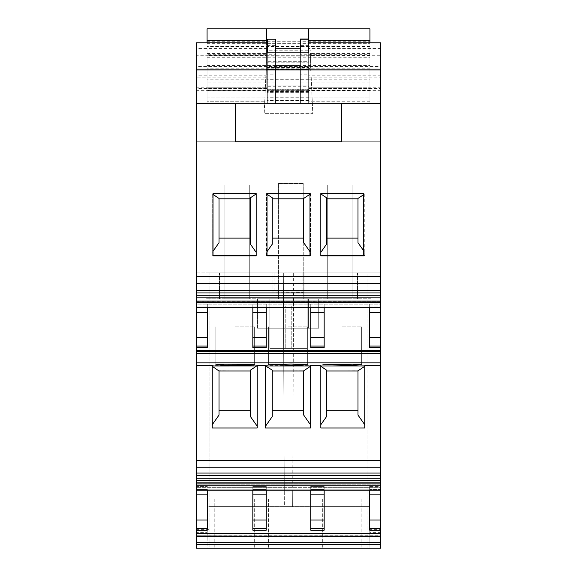 <?xml version="1.0" encoding="UTF-8"?>
<svg xmlns="http://www.w3.org/2000/svg" width="577" height="577" viewBox="0 0 577 577"><rect width="100%" height="100%" fill="white"/><g stroke="black" fill="none" stroke-linecap="round" stroke-linejoin="round"><path stroke-width="0.43" stroke-dasharray="2.88 2.16" d="M257.479 328.248L318.72 328.248L257.479 328.248L308.385 328.248L308.385 298.778L257.479 298.778L318.72 298.778L318.72 328.248L308.385 328.248L308.385 298.778L308.385 328.248L308.385 298.778L257.479 298.778L257.479 328.248L318.72 328.248L318.72 298.778L308.385 298.778L318.72 298.778L318.72 328.248L318.72 298.778L257.479 298.778L257.479 328.248M370.968 298.778L206.032 298.778L370.968 298.778L370.968 272.921L206.032 272.921L272.986 272.921L272.986 292.864L302.975 292.517L304.014 292.864L304.014 298.778L304.014 272.921L370.968 272.921L370.968 298.778M303.235 298.778L278.417 298.778L278.417 183.479L303.235 183.479L278.417 183.479L278.417 298.778L303.235 298.778L303.235 183.479L303.235 298.778M352.093 298.778L327.274 298.778L352.093 298.778L327.274 298.778L352.093 298.778L327.274 298.778L352.093 298.778L327.274 298.778L327.274 184.957L352.093 184.957L327.274 184.957L352.093 184.957L327.274 184.957L352.093 184.957L327.274 184.957L352.093 184.957L327.274 184.957L327.274 298.778L327.274 184.957L327.274 298.778L327.274 184.957L327.274 298.778L327.274 184.957L327.274 298.778L352.093 298.778L352.093 184.957L352.093 298.778M249.726 298.778L224.907 298.778L249.726 298.778L224.907 298.778L249.726 298.778L224.907 298.778L249.726 298.778L224.907 298.778L224.907 184.957L249.726 184.957L249.726 298.778L224.907 298.778L224.907 184.957L224.907 298.778L224.907 184.957L249.726 184.957L249.726 298.778L249.726 184.957L224.907 184.957L249.726 184.957L224.907 184.957L249.726 184.957L224.907 184.957L249.726 184.957L249.726 298.778M307.13 298.778L269.87 298.778L307.13 298.778L269.87 298.778L307.13 298.778L307.13 348.407L307.13 298.778L307.13 348.407L269.87 348.407L269.87 298.778L269.87 348.407L307.13 348.407L307.13 298.778M272.986 292.864L272.986 272.921L304.014 272.921L304.014 292.864M206.032 298.778L206.032 272.921L206.032 298.778M219.476 298.778L219.476 272.921L219.476 298.778M357.524 298.778L357.524 272.921L357.524 298.778M269.87 348.407L269.87 298.778L269.87 348.407L307.13 348.407L269.87 348.407M380.791 529.664L380.791 548.15L369.936 548.15L369.568 506.649L292.647 506.649L293.664 272.921L380.791 272.921L380.791 548.15L380.791 544.32L196.209 544.32L196.209 548.15L196.209 272.921L283.336 272.921L284.288 491.878L292.712 491.878L293.664 272.921L283.336 272.921L284.353 506.649L207.431 506.649L207.208 532.376L196.209 532.376L196.209 272.921L367.874 272.921L367.874 548.15L367.874 272.921L380.791 272.921L380.791 529.664L367.874 529.664M302.975 272.921L302.975 291.933L304.014 291.933M272.986 291.933L274.025 291.933L274.025 292.517M302.975 292.517L302.975 291.933L274.025 291.933L274.025 272.921M291.782 348.407L285.218 348.407L291.782 348.407L285.218 348.407L291.782 348.407L291.782 306.012L285.218 306.012L291.782 306.012L285.218 306.012L291.782 306.012L291.782 348.407M196.209 533.444L196.209 536.588L380.791 536.588L380.791 533.444L196.209 533.444L196.209 486.447L196.209 489.447L207.323 489.447L207.323 530.169L207.323 489.447L196.209 489.447L196.209 490.198L196.209 362.861L380.791 362.861L380.791 528.597L369.677 528.597L369.677 486.447L369.677 530.169L380.791 530.169L380.791 533.22L196.209 533.22M380.791 533.444L380.791 535.752L196.209 535.752L380.791 536.12L380.791 533.797L196.209 533.797L380.791 533.797L380.791 536.12L196.209 536.047L380.791 536.047L380.791 533.22M380.791 494.871L369.677 494.871L369.677 486.447L380.791 486.447L380.791 482.646L380.791 484.182L196.209 484.182L196.209 486.447L196.209 482.646L196.209 484.182L380.791 484.182L380.791 489.447L380.791 486.447L369.677 486.447L369.677 490.198M196.209 483.656L196.209 490.198L196.209 487.341L380.791 487.341L196.209 487.341L196.209 483.656L380.791 483.656L380.791 482.646L380.791 483.656L196.209 483.656M196.209 292.943L380.791 292.943L380.791 290.447L196.209 290.447L196.209 297.811L380.791 297.811L380.791 307.685L380.791 300.134L380.791 301.67L380.791 300.134L380.791 301.136L196.209 301.136L196.209 353.535L380.791 353.535L196.209 353.6L196.209 351.011L196.209 353.6L380.791 353.326L380.791 350.83L196.209 350.83L196.209 353.326L380.791 353.6L380.791 351.429L196.209 351.429M196.209 347.657L207.323 347.657L207.323 303.935L196.209 303.935L196.209 306.928L196.209 300.134L196.209 303.935L207.323 303.935L207.323 347.657L207.323 303.935L207.323 306.928L196.209 306.928L207.323 306.928L207.323 307.685M196.209 276.592L196.209 283.48L380.791 283.48L380.791 276.592L196.209 276.592L196.209 42.878M196.209 66.514L196.209 55.738L380.791 55.738L380.791 103.499L380.791 66.514L196.209 66.514M196.209 290.447L196.209 283.48M196.209 297.811L196.209 307.685L196.209 304.829L380.791 304.829L380.791 350.701L196.209 350.701M196.209 301.136L196.209 304.829L380.791 304.829L380.791 301.136L196.209 301.136M196.209 350.83L196.209 362.861M196.209 536.588L196.209 542.265L380.791 542.265L380.791 544.32M196.209 544.32L196.209 542.265M196.209 529.664L209.134 529.664L209.134 272.921L209.134 548.15L380.791 548.15L196.209 548.15L196.209 532.376M207.208 532.376L207.064 548.15L196.209 548.15L209.134 548.15L209.134 529.664M209.134 506.649L367.874 506.649L209.134 506.649M380.791 536.588L380.791 542.265M380.791 530.169L380.791 528.597M380.791 350.83L380.791 362.861M380.791 351.429L380.791 350.701M369.677 307.685L369.677 303.935L380.791 303.935L380.791 301.67L196.209 301.67L380.791 301.67L380.791 303.935L369.677 303.935L369.677 347.657L369.677 303.935L369.677 312.359L380.791 312.359M380.791 297.811L380.791 295.705L196.209 295.705M380.791 292.943L380.791 295.705M380.791 283.48L380.791 290.447M380.791 276.592L380.791 42.878M369.568 506.649L369.936 548.15L207.064 548.15L207.431 506.649L369.568 506.649M380.791 532.376L369.792 532.376M292.712 491.878L292.647 506.649L284.353 506.649L284.288 491.878M285.218 348.407L285.218 306.012L285.218 348.407M268.788 548.15L308.068 548.15L268.788 548.15M361.57 548.15L322.341 548.15L361.57 548.15M324.173 490.198L324.173 489.447L310.736 489.447L310.736 486.447L324.173 486.447L324.173 530.169L310.736 530.169L310.736 486.447L324.173 486.447L324.173 530.169L324.173 528.597L310.736 528.597L310.736 530.169L310.736 490.198M266.264 486.447L266.264 530.169L266.264 528.597L252.827 528.597L252.827 530.169L252.827 486.447L252.827 530.169L266.264 530.169L266.264 486.447L266.264 489.447L266.264 486.447L252.827 486.447L252.827 489.447L252.827 486.447L266.264 486.447M207.323 490.198L207.323 530.169L196.209 530.169M212.235 365.955L212.235 424.751L212.235 365.638L257.219 365.638L257.219 426.23L250.447 416.551L250.447 370.131L256.707 365.955M310.476 365.955L310.476 428.004L265.492 428.004L310.476 428.004L310.476 365.638L310.476 428.004L265.492 428.004L265.492 365.638L320.812 365.638L320.812 428.004L320.812 366.308L320.812 424.751L326.553 416.551L326.553 410.29L357.992 410.29L357.992 370.816L326.553 370.997L357.992 370.997L326.553 370.997L326.553 370.131L326.553 416.551L326.553 370.131L320.812 365.955L380.791 365.638M310.736 346.077L310.736 303.935L324.173 303.935L324.173 347.657L324.173 346.077L310.736 346.077L310.736 303.935L310.736 347.657L324.173 347.657L324.173 303.935L324.173 306.928L324.173 303.935L310.736 303.935L310.736 307.685M266.264 303.935L266.264 347.657L266.264 346.077L252.827 346.077L252.827 347.657L252.827 303.935L252.827 347.657L266.264 347.657L266.264 303.935L266.264 306.928L266.264 303.935L252.827 303.935L252.827 306.928L252.827 303.935L266.264 303.935M267.302 87.791L266.148 87.791L266.538 42.799L266.011 103.499L266.43 54.995L207.064 54.995L207.064 79.222L266.221 79.222L266.437 54.317L207.064 54.317L207.064 103.499L266.011 103.499L207.064 103.499L207.064 43.325L207.064 103.499L369.936 103.499L369.936 41.255L207.064 41.255L207.064 103.499L196.209 103.499L235.243 103.499L235.243 141.762L341.757 141.762L341.757 103.499L380.791 103.499L267.302 103.499L267.302 45.605M310.556 53.481L310.693 69.182L266.307 69.182L310.693 69.182L310.556 53.481L369.936 53.481L369.936 103.499L308.666 103.499L380.791 103.499L196.209 103.499L308.666 103.499L308.666 45.605M300.393 52.853L300.393 54.245L308.666 54.245L308.666 69.565L308.666 69.117L267.302 69.117L267.302 61.292L267.302 73.906L308.666 73.906L308.666 89.211L267.302 89.211L267.302 103.499L308.666 103.499L267.302 103.499L267.302 54.245L275.575 54.245L275.575 103.499L275.575 48.23L275.575 103.499L300.393 103.499L300.393 48.23M369.936 41.255L369.936 28.85L308.666 28.85L308.666 103.499L308.666 56.012L308.666 103.499L308.666 86.723L267.302 86.723L267.302 90.243L275.575 90.243L275.575 103.499L300.393 103.499L300.393 74.873L308.666 74.873L308.666 90.243L275.575 90.243L275.575 74.873L267.302 74.873L267.302 39.027M308.666 54.245L308.666 103.499L300.393 103.499L300.393 69.565L308.666 69.565L308.666 103.499L308.666 89.211L267.302 89.211L267.302 77.881L196.209 77.881M267.302 73.906L267.302 77.881M196.209 70.214L380.791 70.214L196.209 70.214M196.209 103.499L380.791 103.499M380.791 141.762L196.209 141.762L380.791 141.762M305.817 67.112L271.183 67.112A5.171 5.171 0 0 0 266.011 72.053L264.201 113.647L312.799 113.647L310.981 72.053A5.171 5.171 0 0 0 305.817 67.112L271.183 67.112A5.171 5.171 0 0 0 266.011 72.053L264.201 113.647L312.799 113.647L310.981 72.053A5.171 5.171 0 0 0 305.817 67.112M266.524 255.863L266.524 193.576L310.476 193.576L310.476 255.863L266.524 255.863L266.524 193.576L310.476 193.576L310.476 252.373L303.704 242.693L303.704 198.438L303.704 238.113L272.265 238.113L272.265 198.82L303.704 198.82L303.704 238.113L272.265 238.113L303.704 238.113M364.765 255.863L364.765 255.395L320.812 255.395L320.812 193.576L320.812 255.863L320.812 255.395L320.812 255.863L364.765 255.863L364.765 193.576L320.812 193.576L363.705 193.576L363.719 255.863M212.235 252.373L212.235 193.576L212.235 255.863L256.188 255.863L256.188 252.373L250.447 244.172L250.447 197.745L250.447 238.113L250.447 198.82L219.008 198.82L219.008 198.438L219.008 198.82L250.447 198.82L250.447 197.745L256.188 193.93L256.188 252.373L256.188 193.576L256.188 255.863L256.188 255.395L212.235 255.395L212.235 252.373L219.008 242.693L219.008 238.113L250.447 238.113L219.008 238.113L219.008 198.82L250.447 198.82M256.188 193.93L212.235 193.576L256.188 193.576L213.014 193.576L213.014 255.863M196.209 312.359L207.323 312.359M196.209 337.516L207.323 337.516M380.791 351.357L196.209 351.357M257.219 365.933L257.219 428.004L212.235 428.004L257.219 428.004L257.219 365.638L265.492 365.638L265.492 428.004L265.492 426.23L272.265 416.551L272.265 370.131L266.004 365.955M196.209 365.638L212.235 365.638L212.235 428.004L212.235 424.751L219.008 415.079L219.008 370.816L250.447 370.997L219.008 370.997L250.447 370.997L250.447 416.551L250.447 370.131M364.765 365.955L364.765 428.004L320.812 428.004L364.765 428.004L364.765 365.955L364.765 424.751L357.992 415.079L357.992 370.816L364.765 366.308M224.388 364.181L248.954 364.267L254.637 364.743L248.954 365.219L224.388 365.306L215.856 364.743L224.388 364.181M352.612 364.174L361.664 364.743L352.612 365.32L322.882 364.743L352.612 364.174M291.14 364.073L307.368 364.743L298.323 365.32L268.593 364.743L291.14 364.073M196.209 494.871L207.323 494.871M196.209 520.036L207.323 520.036M323.38 548.15L361.844 548.15L323.38 548.15M307.274 548.15L268.565 548.15L307.274 548.15M209.134 533.458L367.874 533.458M380.791 520.036L369.677 520.036L369.677 528.597M369.677 494.871L369.677 520.036M380.791 347.657L369.677 347.657L369.677 346.077L380.791 346.077M380.791 337.516L369.677 337.516L369.677 346.077M369.677 337.516L369.677 312.359M268.788 499.011L308.068 499.011L268.788 499.011M361.57 499.011L322.341 499.011L361.57 499.011M266.264 490.198L266.264 489.447L252.827 489.447L252.827 528.597M252.827 490.198L252.827 489.447L266.264 489.447L266.264 528.597M272.265 410.29L303.704 410.29L272.265 410.29L272.265 370.997L272.265 410.29L303.704 410.29L303.704 370.997L272.265 370.997L272.265 370.131L272.265 370.997L303.704 370.816L303.704 415.079L303.704 370.816L310.476 366.308M235.243 326.842L254.637 326.842L235.243 326.842M342.269 326.842L361.664 326.842L342.269 326.842M287.981 326.842L307.368 326.842L287.981 326.842M324.173 307.685L324.173 346.077M266.264 307.685L266.264 306.928L252.827 306.928L252.827 346.077M252.827 307.685L252.827 306.928L266.264 306.928L266.264 346.077M267.028 255.863L267.036 193.576L309.964 193.576L309.972 255.863M275.575 65.511L300.393 65.511L300.393 103.499L267.302 103.499L267.302 54.245M267.302 86.723L267.302 74.873M380.791 87.791L308.666 87.791L308.666 39.027L308.666 74.873M308.666 91.563L267.302 91.563L267.302 103.499L267.302 90.243L308.666 90.243L267.302 90.243L308.666 90.243L308.666 85.071L267.302 85.071L308.666 85.071L308.666 86.723M308.666 69.117L308.666 101.235L308.666 87.791L369.936 87.791L369.936 88.346L308.666 88.346M369.936 53.481L369.936 103.499L369.936 54.317L369.936 101.235L369.936 97.102L308.666 97.102L369.936 97.102L369.936 88.346M369.936 42.799L369.936 87.791M308.666 73.906L308.666 56.12L308.666 61.292L267.302 61.292L267.302 56.12L267.302 61.292L308.666 61.292L308.666 67.495L267.302 67.495M308.666 69.565L267.302 69.565L308.666 69.565L308.666 67.495M267.302 91.563L267.302 90.394L369.936 90.409M308.666 79.713L267.302 79.713L267.302 90.394M267.302 79.713L267.302 69.117M207.064 79.222L207.064 101.235L266.033 101.235L266.069 97.102L266.033 101.235L207.064 101.235L207.064 97.102L266.069 97.102L207.064 97.102L207.064 42.799M207.064 41.255L207.064 28.85L266.661 28.85M196.209 87.791L266.148 87.791L266.069 97.102L266.221 79.222M207.064 65.562L369.936 65.562M266.524 255.395L310.476 255.395L310.476 255.863M310.476 255.395L310.476 252.373M364.765 255.395L364.765 252.373L357.992 242.693L357.992 198.438L357.992 238.113L357.992 198.438L364.765 193.93L364.765 252.373M364.765 193.93L320.812 193.576L320.812 252.373L326.553 244.172L326.553 238.113L357.992 238.113L326.553 238.113L326.553 198.82L357.992 198.82L326.553 198.82L326.553 197.745L326.553 198.82L357.992 198.82M320.812 255.395L320.812 252.373M212.235 255.395L212.235 255.863M256.188 255.395L256.188 252.373M364.765 424.751L364.765 428.004L320.812 428.004L320.812 424.751M257.219 426.23L257.219 428.004L212.235 428.004L212.235 424.751M212.235 366.308L219.008 370.816M265.492 365.933L265.492 426.23M268.593 326.842L268.593 364.743L268.593 326.842M310.736 494.871L324.173 494.871L324.173 489.447L310.736 489.447L310.736 528.597M324.173 494.871L324.173 528.597M369.807 533.458L207.193 533.458M360.798 499.011L322.341 499.011L360.798 499.011M269.365 499.011L308.068 499.011L269.365 499.011M266.524 252.373L272.265 244.172L272.265 197.745L272.265 198.82L303.704 198.82L310.476 193.93M275.575 54.245L275.575 52.853M275.575 39.027L275.575 74.873M308.666 45.641L300.393 45.641L300.393 74.873M300.393 45.641L300.393 39.027M300.393 54.245L300.393 69.565M369.936 101.235L308.666 101.235M308.666 56.012L267.302 56.012M310.678 68.072L266.322 68.072L266.43 55.594L207.064 55.594M369.936 68.18L207.064 68.18M207.064 53.481L266.444 53.481L266.473 50.206L310.527 50.206M207.064 43.325L369.936 43.325L207.064 43.325M207.064 57.801L369.936 57.801M308.666 56.12L267.302 56.12L308.666 56.12M266.444 53.481L266.43 55.594M266.365 62.821L308.666 62.821M266.524 193.93L272.265 197.745L272.265 238.113M320.812 193.93L326.553 197.745L326.553 244.172L326.553 198.82M212.235 193.93L219.008 198.438L219.008 242.693L219.008 198.82M310.736 312.359L324.173 312.359M310.736 337.516L324.173 337.516M252.827 312.359L266.264 312.359M252.827 337.516L266.264 337.516M303.704 410.29L303.704 415.079L310.476 424.751M326.553 410.29L357.992 410.29L326.553 410.29L326.553 370.997M357.992 410.29L357.992 370.997M219.008 370.997L219.008 410.29L250.447 410.29L219.008 410.29L219.008 415.079M272.265 370.997L303.704 370.997M252.827 494.871L266.264 494.871M252.827 520.036L266.264 520.036M310.736 520.036L324.173 520.036M266.473 50.206L266.322 68.072M266.43 55.738L310.57 55.738L266.43 55.738M272.265 198.82L303.704 198.82M326.553 238.113L357.992 238.113M219.008 238.113L250.447 238.113M219.008 410.29L250.447 410.29M224.907 298.778L224.907 184.957L224.907 298.778M196.209 535.838L380.791 535.838L196.209 535.838M196.209 486.447L207.323 486.447L196.209 486.447M196.209 353.239L380.791 353.239L196.209 353.239M267.302 48.547L196.209 48.547M267.302 75.183L196.209 75.183M267.302 88.613L196.209 88.613M196.209 90.668L267.302 90.668M308.666 77.881L380.791 77.881M196.209 82.973L380.791 82.973M380.791 302.629L196.209 302.629M196.209 307.534L380.791 307.534M380.791 307.685L196.209 307.685L380.791 307.685M196.209 346.077L207.323 346.077M380.791 353.362L196.209 353.362M380.791 460.266L196.209 460.266M380.791 467.146L196.209 467.146M196.209 473.046L380.791 473.046M380.791 475.455L196.209 475.455M196.209 478.218L380.791 478.218M380.791 480.324L196.209 480.324M380.791 485.149L196.209 485.149M380.791 490.046L196.209 490.046M380.791 490.198L196.209 490.198L380.791 490.198M196.209 528.597L207.323 528.597M380.791 533.869L196.209 533.869M380.791 489.447L369.677 489.447L380.791 489.447M369.677 306.928L380.791 306.928L369.677 306.928M380.791 90.668L308.666 90.668M308.666 88.613L380.791 88.613M380.791 75.183L308.666 75.183M380.791 48.547L308.666 48.547M310.736 306.928L324.173 306.928L310.736 306.928M308.666 57.109L369.936 57.109M308.666 100.448L267.302 100.448M207.064 57.109L266.415 57.109M267.302 69.565L275.575 69.565M308.666 89.752L267.302 89.752M267.302 89.868L275.575 89.868M267.302 82.078L275.575 82.078M267.302 45.641L275.575 45.641M300.393 89.868L308.666 89.868M308.666 82.078L300.393 82.078M267.302 85.071L308.666 85.071M308.666 79.222L369.936 79.222M308.666 54.995L369.936 54.995M369.936 82.114L308.666 82.114M369.936 55.594L310.57 55.594M369.936 46.427L207.064 46.427M308.666 97.758L267.302 97.758M308.666 92.313L267.302 92.313M266.199 82.114L207.064 82.114M266.148 87.791L207.064 87.791M266.141 88.346L207.064 88.346M266.127 90.409L207.064 90.409M310.599 58.84L266.401 58.84M310.664 66.074L266.336 66.074M196.209 536.12L380.791 536.12L196.209 536.12M380.791 482.646L196.209 482.646L380.791 482.646M196.209 353.6L380.791 353.6L196.209 353.6M380.791 300.134L196.209 300.134L380.791 300.134M308.068 499.011L308.068 548.15L308.068 499.011M268.565 499.011L268.565 548.15L268.565 499.011M214.795 499.011L214.795 548.15L214.795 499.011M254.298 499.011L254.298 548.15L254.298 499.011M322.341 499.011L322.341 548.15L322.341 499.011M361.844 499.011L361.844 548.15L361.844 499.011M215.856 326.842L215.856 364.743L215.856 326.842M254.637 326.842L254.637 364.743L254.637 326.842M361.664 326.842L361.664 364.743L361.664 326.842M322.882 326.842L322.882 364.743L322.882 326.842M307.368 326.842L307.368 364.743L307.368 326.842M308.666 54.317L369.936 54.317"/><path stroke-width="0.87" d="M196.209 542.265L380.791 542.265L380.791 548.15L196.209 548.15L196.209 530.169L207.323 530.169L207.323 528.597L196.209 528.597L196.209 530.169M196.209 528.597L196.209 480.324L380.791 480.324L380.791 485.149L196.209 485.149M380.791 473.046L196.209 473.046L196.209 467.146L380.791 467.146L380.791 478.218L196.209 478.218L196.209 480.324M196.209 478.218L196.209 475.455L380.791 475.455M196.209 473.046L196.209 475.455M196.209 467.146L196.209 347.657L207.323 347.657L207.323 346.077L196.209 346.077L196.209 347.657M196.209 346.077L196.209 297.811L380.791 297.811L380.791 302.629L196.209 302.629M380.791 290.447L196.209 290.447L196.209 283.48L380.791 283.48L380.791 295.705L196.209 295.705L196.209 297.811M196.209 295.705L196.209 292.943L380.791 292.943M196.209 290.447L196.209 292.943M196.209 283.48L196.209 103.499L235.243 103.499L235.243 141.762L341.757 141.762L341.757 103.499L380.791 103.499L380.791 276.592L196.209 276.592M267.302 42.799L196.209 42.799L196.209 103.499M308.666 42.799L380.791 42.799L380.791 103.499M380.791 283.48L380.791 276.592M380.791 295.705L380.791 297.811M196.209 307.534L380.791 307.534L380.791 302.629M380.791 307.534L380.791 351.011L196.209 351.011M196.209 351.508L380.791 351.508L380.791 351.011M380.791 351.508L380.791 353.362L196.209 353.362M380.791 467.146L380.791 353.362M380.791 478.218L380.791 480.324M196.209 490.046L380.791 490.046L380.791 485.149M380.791 490.046L196.209 490.198L380.791 490.198L380.791 533.444L196.209 533.444M196.209 533.869L380.791 533.869L380.791 533.444M380.791 533.869L380.791 536.588L196.209 536.588M380.791 542.265L380.791 536.588M196.209 520.036L207.323 520.036L207.323 528.597M207.323 520.036L207.323 490.198M196.209 494.871L207.323 494.871M196.209 365.638L212.235 365.638L212.235 428.004L257.219 428.004L257.219 365.638L265.492 365.638L265.492 428.004L310.476 428.004L310.476 365.638L320.812 365.638L320.812 428.004L364.765 428.004L364.765 365.638L380.791 365.638M257.219 365.933L212.235 365.955M265.492 365.933L272.265 370.131L272.265 416.551L265.492 426.23M310.476 365.955L266.004 365.955M364.765 365.955L320.812 365.955M224.388 365.306L248.954 365.219L254.637 364.743L248.954 364.267L224.388 364.181L215.856 364.743L224.388 365.306M352.612 364.174L322.882 364.743L352.612 365.32L361.664 364.743L352.612 364.174M291.14 364.073L268.593 364.743L298.323 365.32L307.368 364.743L291.14 364.073M196.209 337.516L207.323 337.516L207.323 346.077M207.323 337.516L207.323 307.685M196.209 312.359L207.323 312.359M320.812 193.576L320.812 255.863L363.719 255.863L363.705 193.576L320.812 193.576M213.014 193.576L213.014 255.863L256.188 255.863L256.188 193.576L213.014 193.576M267.036 193.576L267.028 255.863L309.972 255.863L309.964 193.576L267.036 193.576M196.209 69.182L380.791 69.182M267.302 52.853L267.302 45.605L267.302 52.853L308.666 52.853L308.666 45.605L308.666 52.853M369.677 307.685L369.677 312.359L380.791 312.359M369.677 312.359L369.677 337.516L380.791 337.516M369.677 337.516L369.677 347.657L380.791 347.657M369.677 490.198L369.677 494.871L380.791 494.871M369.677 494.871L369.677 520.036L380.791 520.036M369.677 520.036L369.677 530.169L380.791 530.169M324.173 520.036L324.173 530.169L310.736 530.169L310.736 520.036L324.173 520.036L324.173 490.198M310.736 490.198L310.736 520.036M266.264 520.036L266.264 528.597L252.827 528.597L252.827 520.036L266.264 520.036L266.264 490.198M266.264 528.597L266.264 530.169L252.827 530.169L252.827 528.597M252.827 520.036L252.827 490.198M212.235 366.308L219.008 370.997L250.447 370.997L250.447 370.131L250.447 416.551L257.219 426.23M256.707 365.955L250.447 370.131M303.704 370.997L272.265 370.997M310.476 366.308L303.704 370.816L303.704 415.079L310.476 424.751M357.992 370.997L326.553 370.997M364.765 366.308L357.992 370.816L357.992 415.079L364.765 424.751M320.812 366.308L326.553 370.131L326.553 416.551L320.812 424.751M324.173 337.516L324.173 347.657L310.736 347.657L310.736 337.516L324.173 337.516L324.173 307.685M310.736 307.685L310.736 337.516M266.264 337.516L266.264 346.077L252.827 346.077L252.827 337.516L266.264 337.516L266.264 307.685M266.264 346.077L266.264 347.657L252.827 347.657L252.827 346.077M252.827 337.516L252.827 307.685M320.812 255.395L363.719 255.395M213.014 255.395L256.188 255.395M267.028 255.395L309.972 255.395M267.302 45.605L267.302 39.214L275.575 39.214L267.302 39.214M300.393 52.853L300.393 39.027L308.666 39.027L308.666 45.605M308.666 39.027L308.666 28.85L369.936 28.85L369.936 42.799M266.661 28.85L266.538 42.799L266.661 28.85L308.666 28.85L207.064 28.85L207.064 42.799M310.736 494.871L324.173 494.871M252.827 494.871L266.264 494.871M250.447 410.29L219.008 410.29L219.008 370.997M212.235 424.751L219.008 415.079L219.008 410.29M303.704 410.29L272.265 410.29M357.992 410.29L326.553 410.29M219.008 370.816L219.008 415.079M310.736 312.359L324.173 312.359M252.827 312.359L266.264 312.359M363.719 250.88L357.992 242.693L357.992 198.438L363.712 194.629M326.553 238.113L357.992 238.113M320.812 252.373L326.553 244.172L326.553 197.745L320.812 193.93M326.553 198.82L357.992 198.82M213.014 194.442L219.008 198.438L219.008 242.693L213.014 251.262M256.188 252.373L250.447 244.172L250.447 197.745L256.188 193.93M219.008 238.113L250.447 238.113M219.008 198.82L250.447 198.82M267.036 194.269L272.265 197.745L272.265 244.172L267.028 251.651M309.972 251.659L303.704 242.693L303.704 198.438L309.964 194.269M272.265 238.113L303.704 238.113M272.265 198.82L303.704 198.82M275.575 52.853L275.575 39.214M380.791 544.32L196.209 544.32M380.791 533.22L196.209 533.22M380.791 460.266L196.209 460.266M196.209 362.861L380.791 362.861M380.791 350.701L196.209 350.701M196.209 307.685L380.791 307.685L196.209 307.685M196.209 42.878L267.302 42.878M308.666 42.878L380.791 42.878M380.791 346.077L369.677 346.077M369.677 528.597L380.791 528.597M324.173 528.597L310.736 528.597M324.173 346.077L310.736 346.077M300.393 39.214L308.666 39.214M369.936 40.484L308.666 40.484M266.56 40.484L207.064 40.484M300.393 48.23L275.575 48.23"/></g></svg>
